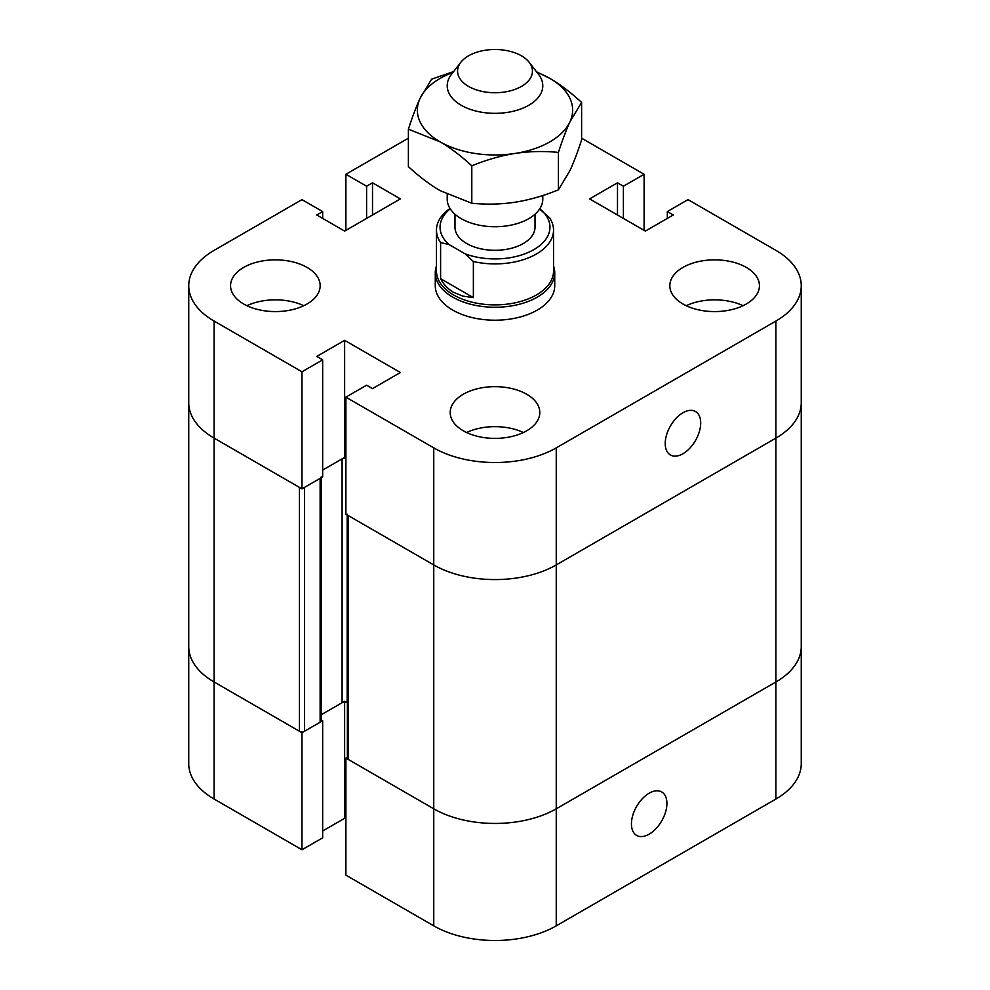 <?xml version="1.0" encoding="UTF-8"?>
<svg xmlns="http://www.w3.org/2000/svg" width="990" height="990" viewBox="0 0 990 990"><rect width="100%" height="100%" fill="white"/><g stroke="black" fill="none" stroke-linecap="round" stroke-linejoin="round"><path stroke-width="1.49" d="M631.434 823.915A25.084 14.479 -60 0 1 642.386 798.67A25.084 14.479 -60 0 1 661.716 791.951A25.084 14.479 -60 0 1 661.716 820.92A25.084 14.479 -60 0 1 636.62 835.399A25.084 14.479 -60 0 1 631.434 823.915M581.613 138.192L644.106 174.277L623.403 186.219L617.488 182.804L589.619 198.903L645.369 231.091L673.25 214.991L667.334 211.588L688.025 199.633L775.888 250.359A86.613 50.007 180 0 1 801.257 285.714A86.613 50.007 180 0 1 775.888 321.069L556.244 447.876A86.613 50.007 180 0 1 433.756 447.876L345.894 397.163L366.597 385.209L372.512 388.625L400.381 372.525L344.631 340.337L316.751 356.437L322.666 359.853L301.975 371.795L214.112 321.069A86.613 50.007 180 0 1 188.744 285.714L188.744 402.769A86.613 50.007 0 0 0 214.112 438.125A86.613 50.007 180 0 1 188.744 402.769L188.744 646.631A86.613 50.007 0 0 0 214.112 681.986A86.613 50.007 180 0 1 188.744 646.631L188.744 763.686A86.613 50.007 0 0 0 214.112 799.041L301.975 849.766L322.666 837.825L322.666 720.77L321.181 719.903M321.181 477.762L321.181 720.77A3.589 2.067 180 0 1 320.129 722.23L304.512 731.251A3.589 2.067 180 0 1 299.438 731.251L214.112 681.986L301.975 732.711L301.975 849.766M301.975 732.711L322.666 720.77M322.666 830.994L344.631 818.309L345.894 819.039M344.631 702.12L344.631 818.309M321.181 714.792L344.631 701.254L347.168 702.714A3.589 2.067 0 0 0 342.094 702.714L321.181 714.792M347.379 757.214L345.894 758.08L345.894 875.135L433.756 925.848A86.613 50.007 0 0 0 556.244 925.848L775.888 799.041A86.613 50.007 0 0 0 801.257 763.686L801.257 646.631A86.613 50.007 0 0 1 775.888 681.986A86.613 50.007 0 0 0 801.257 646.631L801.257 402.769A86.613 50.007 180 0 1 775.888 438.125L556.244 564.931L775.888 438.125L775.888 799.041M345.894 758.08L433.756 808.805A86.613 50.007 0 0 0 556.244 808.805L775.888 681.986L556.244 808.805A86.613 50.007 180 0 1 433.756 808.805L348.43 759.54A3.589 2.067 180 0 1 347.379 758.08L347.379 515.072M347.379 514.218A3.589 2.067 0 0 0 348.43 515.679L433.756 564.931A86.613 50.007 0 0 0 556.244 564.931A86.613 50.007 180 0 1 433.756 564.931L345.894 514.218L345.894 397.163M345.894 458.123L344.631 457.392L322.666 470.077L342.094 458.853A3.589 2.067 180 0 1 345.894 458.382M304.512 731.251L304.512 487.389L320.129 478.368A3.589 2.067 0 0 0 321.181 476.908M322.666 359.853L322.666 476.908L301.975 488.85L214.112 438.125L299.438 487.389L299.438 731.251M468.53 86.402A37.447 21.619 180 0 1 460.82 62.296A37.447 21.619 180 0 1 495 49.5A37.447 21.619 180 0 1 529.18 62.296A37.447 21.619 180 0 1 516.236 88.927A37.447 21.619 180 0 1 468.53 86.402M460.82 62.296L451.378 74.485A47.792 27.584 0 0 0 447.208 85.746A47.792 27.584 0 0 0 461.204 105.262A47.792 27.584 0 0 0 513.29 111.239A47.792 27.584 0 0 0 542.792 85.746A47.792 27.584 0 0 0 538.622 74.485L529.18 62.296M447.208 194.411L447.208 199.138A47.792 27.584 0 0 0 461.204 218.654A47.792 27.584 0 0 0 513.29 224.631A47.792 27.584 0 0 0 542.792 199.138L542.792 195.513M440.6 278.697L473.368 297.606L462.825 296.121L453.606 292.359C447.938 289.055 443.607 284.501 440.6 278.697L440.6 242.6L448.928 244.481L465.04 253.787L473.368 261.521A58.534 33.796 180 0 0 553.534 230.113A58.534 33.796 180 0 0 549.4 217.627L539.6 209.051M473.368 261.521L473.368 297.606M553.534 230.113L553.534 271.087A58.534 33.796 180 0 1 517.399 302.309A58.534 33.796 180 0 1 453.606 294.983A58.534 33.796 180 0 1 436.466 271.087L436.466 230.113A58.534 33.796 180 0 1 450.029 208.482M440.6 242.6A58.534 33.796 180 0 1 436.466 230.113M541.072 209.892A54.957 31.73 180 0 1 533.857 249.629A54.957 31.73 180 0 1 465.04 253.787M535.021 214.224L535.021 227.193A40.021 23.104 180 0 1 510.32 248.54A40.021 23.104 180 0 1 466.698 243.528A40.021 23.104 180 0 1 454.979 227.193L454.979 214.224M448.928 244.481A54.957 31.73 180 0 1 450.227 208.791M553.534 265.914A59.734 34.489 180 0 1 554.734 272.77A59.734 34.489 180 0 1 517.857 304.635A59.734 34.489 180 0 1 452.764 297.161A59.734 34.489 180 0 1 435.266 272.77A59.734 34.489 180 0 1 436.466 265.914M554.734 272.77L554.734 285.714A59.734 34.489 180 0 1 517.857 317.58A59.734 34.489 180 0 1 452.764 310.105A59.734 34.489 180 0 1 435.266 285.714L435.266 272.77M700.697 423.015A25.084 14.479 -60 0 1 689.745 448.26A25.084 14.479 -60 0 1 670.416 454.979A25.084 14.479 -60 0 1 670.416 426.009A25.084 14.479 -60 0 1 695.5 411.518A25.084 14.479 -60 0 1 700.697 423.015M494.208 438.384A24.49 14.145 180 0 1 495.792 438.384M274.577 311.578A24.49 14.145 180 0 1 276.148 311.578M713.852 311.578A24.49 14.145 180 0 1 715.423 311.578M243.689 304.004A44.798 25.864 180 0 1 230.559 285.714A44.798 25.864 180 0 1 275.356 259.85A44.798 25.864 180 0 1 320.166 285.714A44.798 25.864 180 0 1 292.508 309.61A44.798 25.864 180 0 1 243.689 304.004M303.781 305.712A44.798 25.864 -0 0 0 246.943 305.712M682.964 304.004A44.798 25.864 180 0 1 669.834 285.714A44.798 25.864 180 0 1 714.644 259.85A44.798 25.864 180 0 1 759.441 285.714A44.798 25.864 180 0 1 731.783 309.61A44.798 25.864 180 0 1 682.964 304.004M743.057 305.712A44.798 25.864 -0 0 0 686.218 305.712M463.32 430.811A44.798 25.864 180 0 1 450.203 412.521A44.798 25.864 180 0 1 495 386.657A44.798 25.864 180 0 1 539.798 412.521A44.798 25.864 180 0 1 512.139 436.417A44.798 25.864 180 0 1 463.32 430.811M523.413 432.519A44.798 25.864 -0 0 0 466.587 432.519M644.106 230.361L644.106 174.277M623.403 218.406L623.403 186.219M617.488 214.991L617.488 182.804M667.334 218.406L667.334 211.588M801.257 285.714L801.257 402.769A86.613 50.007 180 0 1 775.888 438.125L775.888 321.069M344.631 457.392L344.631 340.337M301.975 488.85L301.975 371.795M188.744 285.714A86.613 50.007 180 0 1 214.112 250.359L301.975 199.633L322.666 211.588L316.751 214.991L344.631 231.091L400.381 198.903L372.512 182.804L366.597 186.219L345.894 174.277L408.387 138.192M322.666 218.406L322.666 211.588M372.512 214.991L372.512 182.804M366.597 218.406L366.597 186.219M345.894 230.361L345.894 174.277M408.387 129.195C412.397 116.808 416.27 106.586 419.995 98.53A77.653 44.835 0 0 0 440.092 141.83L408.387 129.195L408.387 166.642C419.339 176.715 429.907 184.697 440.092 190.612L471.797 203.247C486.758 204.683 501.188 204.336 515.097 202.208C529.007 200.029 543.448 195.909 558.409 189.845L570.005 170.515C573.73 162.447 577.603 152.225 581.613 139.85L581.613 102.403L570.005 121.733A77.653 44.835 0 0 0 549.908 78.433A77.653 44.835 0 0 0 537.038 72.443M452.962 72.443A77.653 44.835 0 0 0 419.995 98.53L431.591 79.188L453.643 71.565M536.531 71.775L549.908 78.433C560.093 84.336 570.661 92.33 581.613 102.403M570.005 121.733C566.28 129.801 562.419 140.023 558.409 152.398C543.448 150.975 529.007 151.322 515.097 153.438A77.653 44.835 0 0 0 570.005 121.733M515.097 153.438C501.188 155.616 486.758 159.737 471.797 165.8C460.845 155.727 450.277 147.745 440.092 141.83A77.653 44.835 0 0 0 515.097 153.438M471.797 203.247L471.797 165.8M558.409 189.845L558.409 152.398M214.112 321.069L214.112 799.041M433.756 447.876L433.756 925.848M556.244 447.876L556.244 925.848M348.43 515.679L348.43 759.54M347.168 514.949L347.168 702.714M342.094 458.853L342.094 702.714M320.129 478.368L320.129 722.23"/></g></svg>
